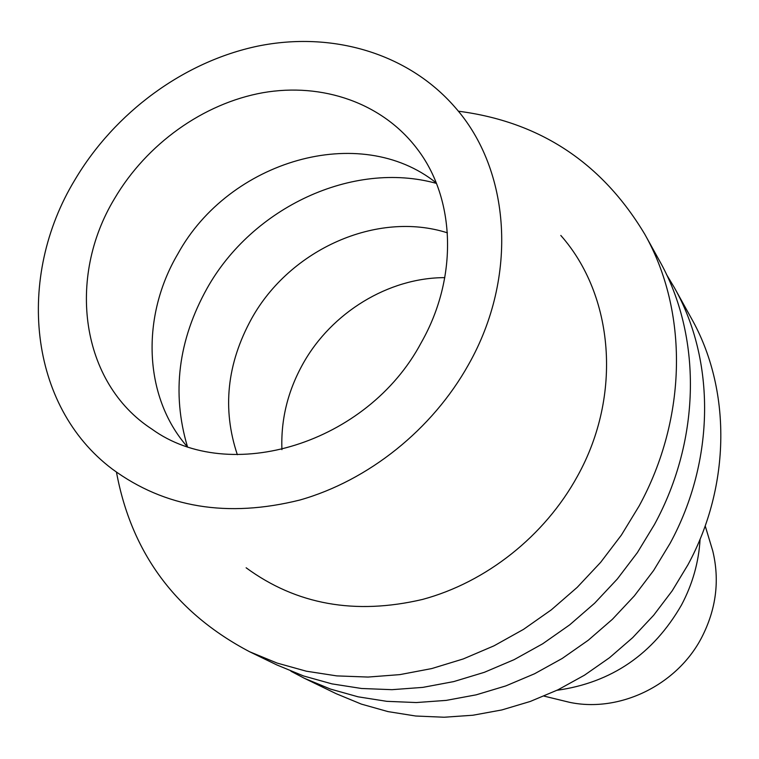 <?xml version="1.0" encoding="UTF-8"?>
<svg xmlns="http://www.w3.org/2000/svg" width="759" height="759" viewBox="0 0 759 759"><rect width="100%" height="100%" fill="white"/><g stroke="black" fill="none" stroke-linecap="round" stroke-linejoin="round"><path stroke-width="1.14" d="M74.904 179.845C114.827 112.427 183.858 61.602 257.861 46.109C331.797 31.043 407.782 52.931 454.945 107.171C510.551 169.817 518.492 276.494 468.474 364.709C432.25 429.585 368.504 480.523 299.9 500.02C227.491 518.074 164.94 507.762 112.275 469.062C28.396 405.885 15.873 277.026 74.904 179.845M114.6 198.497C66.507 277.813 80.596 382.84 151.819 429.053C229.512 485.523 367.555 443.958 421.292 342.546C458.36 277.452 455.466 198.621 417.146 148.84C382.451 102.987 322.471 82.304 262.851 92.721C203.175 103.442 146.658 144.02 114.6 198.497M246.125 567.779C296.352 604.638 355.117 615.198 422.431 599.458C486.149 582.343 544.696 536.006 577.438 476.235C622.646 394.993 613.765 295.298 560.806 235.442M458.313 111.194C539.858 121.725 602.029 162.768 644.837 234.332C688.128 310.924 687.72 417.165 639.087 506.054L621.365 535.114L600.654 562.334L577.21 587.352L551.376 609.8L523.511 629.372L494.005 645.824L463.275 658.935L431.757 668.565L399.879 674.618L368.068 677.056L336.749 675.889L306.323 671.193L277.158 663.091L249.607 651.744C175.813 612.902 131.44 553.055 116.478 472.202M249.607 651.744L276.741 664.893L303.581 675.965L331.958 683.878L361.54 688.489L391.967 689.675L422.848 687.379L453.778 681.582L484.346 672.313L514.118 659.656L542.694 643.784L569.667 624.875L594.667 603.177L617.333 578.984L637.351 552.647L654.457 524.516C701.401 438.465 701.629 335.364 659.448 260.716L644.837 234.332M666.525 274.511L674.362 287.633C715.386 360.269 715.339 460.163 670.112 543.311L653.622 570.493L634.306 595.929L612.428 619.278L588.291 640.216L562.22 658.451L534.602 673.745L505.798 685.918L476.216 694.827L446.254 700.386L416.33 702.549L386.815 701.335L358.106 696.819L330.535 689.096L304.435 678.318L290.906 671.203M304.435 678.318L336.114 693.669L361.35 704.105L387.982 711.6L415.695 716.012L444.148 717.236L472.98 715.225L501.813 709.95L530.266 701.458L557.96 689.817L584.496 675.178L609.524 657.711L632.683 637.645L653.66 615.255L672.17 590.853L687.967 564.753C731.249 484.906 731.107 388.722 691.421 318.429L674.362 287.633M556.983 690.292C611.631 682.607 653.138 654.182 681.497 605.008C692.578 584.069 698.773 562.115 700.092 539.156M709.788 541.11L712.786 551.034C719.845 580.483 716.164 609.268 701.752 637.37C677.142 685.111 619.705 712.938 569.544 702.322L544.032 696.107M559.468 699.864L569.544 702.322M186.885 446.264C143.394 396.293 140.994 316.275 177.853 253.895C228.981 160.566 359.87 121.81 436.245 182.91M447.412 232.833C376.891 210.328 289.947 249.445 251.656 318.533C226.856 363.656 222.083 409.044 237.339 454.698M281.931 449.651C280.764 419.575 287.813 390.885 303.088 363.58C331.617 312.499 388.494 277.661 444.802 277.633M187.369 446.434C171.591 392.991 178.175 340.26 207.131 288.24C252.339 207.473 352.669 160.206 436.434 183.384M712.786 551.034L705.196 525.902"/></g></svg>
